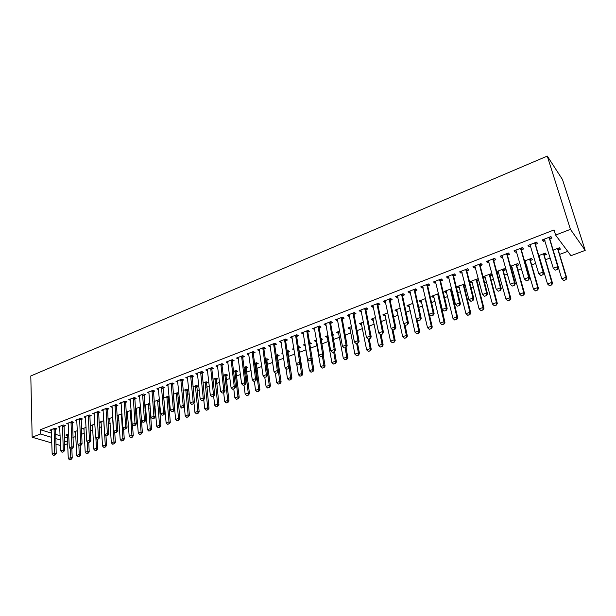 <?xml version="1.0" encoding="UTF-8"?>
<svg xmlns="http://www.w3.org/2000/svg" width="616" height="616" viewBox="0 0 616 616"><rect width="100%" height="100%" fill="white"/><g stroke="black" fill="none" stroke-linecap="round" stroke-linejoin="round"><path stroke-width="0.92" d="M72.942 437.522L75.891 436.413M81.605 434.257L84.323 433.24M90.367 430.961L92.839 430.03M99.23 427.627L101.455 426.796M108.185 424.262L110.156 423.515M117.24 420.859L118.957 420.212M126.388 417.409L127.843 416.863M135.651 413.929L136.837 413.482M145.006 410.41L145.923 410.063M149.919 408.562L150.327 408.408M154.477 406.845L155.101 406.606M159.121 405.097L159.883 404.812M168.422 401.601L169.554 401.178M177.832 398.059L179.325 397.497M187.341 394.486L189.22 393.778M196.951 390.867L199.222 390.013M206.676 387.21L209.348 386.201M216.516 383.506L219.581 382.351M226.457 379.764L229.945 378.455M236.521 375.983L240.433 374.513M246.693 372.156L251.043 370.516M256.988 368.283L261.785 366.474M267.398 364.364L272.649 362.385M277.939 360.399L283.653 358.25M288.596 356.387L294.787 354.061M299.384 352.329L306.029 349.834M310.479 348.156L317.055 345.684M321.914 343.859L328.213 341.487M333.487 339.501L339.508 337.237M345.206 335.089L350.943 332.933M357.072 330.63L362.516 328.582M369.1 326.103L374.235 324.17M381.273 321.521L386.101 319.712M393.601 316.886L398.113 315.192M406.09 312.189L410.271 310.61M418.741 307.43L422.591 305.983M431.562 302.602L435.065 301.286M444.552 297.713L447.701 296.535M452.19 294.841L453.06 294.517M457.719 292.762L460.498 291.715M465.011 290.02L466.381 289.505M471.055 287.749L473.465 286.84M477.993 285.139L479.879 284.43M484.576 282.659L486.602 281.897M491.145 280.188L493.562 279.279M498.282 277.508L499.907 276.892M504.473 275.175L507.43 274.066M512.173 272.28L513.39 271.818M517.979 270.093L521.49 268.776M526.249 266.982L527.057 266.682M531.662 264.949L535.751 263.409M545.53 259.729L550.203 257.973M559.59 254.439L567.736 251.374M67.706 443.705L64.518 444.898M51.521 433.125L40.356 429.737L554.038 229.945L555.617 235.081L570.955 255.709L585.2 250.381L562.5 179.556L547.278 156.087L30.8 375.968L32.155 437.237L40.463 434.026L51.659 437.36M75.714 432.37L74.151 431.885L77.37 430.661M63.864 426.172L65.358 425.594L63.348 424.955L58.274 426.919L59.852 427.412M92.631 426.002L91.037 425.479L94.91 424.008M80.981 419.573L82.498 418.988L80.504 418.326L75.321 420.328L76.931 420.859M109.918 419.488L108.277 418.934L112.836 417.201M98.468 412.835L100.008 412.243L98.036 411.557L92.739 413.598L94.387 414.168M127.566 412.851L126.041 412.297M131.162 410.248L126.034 412.196M116.339 405.944L117.895 405.343L115.954 404.635L110.534 406.722L112.228 407.33M149.934 403.557L144.598 405.151M145.607 406.06L144.644 405.698M134.604 398.906L136.19 398.29L134.265 397.559L128.729 399.699L130.453 400.346M169.154 396.827L167.883 396.319L163.587 397.951M169.192 397.243L168.122 397.643M153.276 391.707L154.886 391.083L152.991 390.321L147.332 392.507L149.103 393.208M187.002 390.498L188.604 389.889L186.817 389.135L183.006 390.582M172.372 384.346L174.012 383.714L172.141 382.921L166.351 385.162L168.168 385.916M206.298 383.19L207.931 382.575L206.168 381.789L202.872 383.036M191.915 376.815L193.57 376.176L191.738 375.352L185.809 377.647L187.672 378.447M226.034 375.721L227.689 375.098L225.964 374.282L223.208 375.321M211.904 369.107L213.59 368.46L211.781 367.606L205.721 369.954L207.63 370.755M246.223 368.075L247.909 367.444L246.208 366.597L244.028 367.421M232.355 361.222L234.072 360.56L232.301 359.682L226.095 362.077L228.051 362.886M266.882 360.252L268.599 359.605L266.936 358.735L265.35 359.336M253.299 353.153L255.047 352.475L253.307 351.567L246.954 354.023L248.956 354.824M288.034 352.252L289.766 351.59L288.142 350.689L287.187 351.051M282.983 353.807L281.728 353.122L282.821 352.706M274.751 344.883L276.522 344.198L274.821 343.251L268.314 345.769L270.362 346.569M309.794 344.013L311.442 343.389L309.555 342.558M305.351 345.692L303.288 344.937L305.151 344.228M296.72 336.413L298.521 335.72L296.866 334.742L290.198 337.314L292.292 338.122M332.748 335.32L333.641 334.981L332.563 334.296M327.489 337.314L325.371 336.559L328.043 335.543M319.227 327.735L321.059 327.034L319.442 326.01L312.612 328.651L314.768 329.46M350.158 328.728L349.503 328.975L347.994 327.974L351.513 326.642M342.296 318.849L344.159 318.125L342.596 317.071L335.589 319.773L337.168 320.82L337.799 320.582M373.388 319.935L372.634 320.22L371.171 319.18L375.583 317.51M365.95 309.733L367.844 309.001L366.327 307.9L359.143 310.68L360.676 311.758L361.407 311.48M397.205 310.918L396.342 311.242L394.925 310.171L400.277 308.139M390.205 300.377L392.138 299.638L390.667 298.498L383.298 301.347L384.784 302.471L385.624 302.148M421.613 301.678L420.643 302.04L419.28 300.931L425.618 298.521M415.092 290.791L417.055 290.028L415.646 288.85L408.085 291.768L409.509 292.939L410.472 292.569M452.005 290.175L451.212 290.467M446.654 292.192L445.568 292.608L444.259 291.453L451.636 288.65M440.625 280.942L442.627 280.172L441.279 278.948L433.518 281.943L434.888 283.16L435.966 282.744M478.655 279.695L477.708 278.763L469.885 281.728L471.14 282.929L472.349 282.467M478.74 280.049L476.938 280.727M466.843 270.84L468.884 270.054L467.59 268.776L459.621 271.856L460.937 273.119L462.139 272.649M503.349 270.732L505.382 269.962L504.211 268.699L496.673 271.564M498.714 272.488L497.374 272.996L496.935 272.534M493.762 260.46L495.842 259.659L494.617 258.335L486.432 261.5L487.68 262.809L489.019 262.293M530.461 260.468L532.532 259.683L531.431 258.374L524.539 260.991M525.779 262.239L524.978 262.539M521.421 249.803L523.538 248.987L522.383 247.609L513.975 250.858L515.153 252.221L516.632 251.644M558.304 249.927L560.414 249.126L559.382 247.771L553.176 250.127M549.842 238.846L552.005 238.015L550.927 236.583L542.28 239.924L543.381 241.333L545.014 240.71M55.556 434.342L60.152 435.735M64.218 436.967L67.483 437.953M535.535 244.36L537.676 243.536L536.559 242.134L528.028 245.43L529.175 246.816L530.73 246.215M544.29 255.232L546.377 254.439L545.314 253.107L538.754 255.594M507.499 255.17L509.601 254.362L508.408 253.007L500.115 256.218L501.324 257.55L502.733 257.003M516.816 265.635L518.865 264.857L517.733 263.571L510.51 266.312M512.158 267.398L510.941 267.86M480.21 265.689L482.274 264.888L481.011 263.594L472.942 266.713L474.22 267.999L475.49 267.506M490.059 275.76L492.068 274.998L490.875 273.766L483.029 276.738M485.447 277.508L484.168 277.993L483.06 276.877M453.645 275.922L455.671 275.144L454.346 273.897L446.485 276.93L447.824 278.17L448.964 277.731M464.98 283.953L456.995 286.617L458.273 287.795L459.421 287.364M465.28 285.146L463.994 285.632M427.773 285.901L429.76 285.131L428.374 283.93L420.72 286.887L422.114 288.08L423.138 287.687M434.057 296.966L433.025 297.359L431.693 296.219L438.538 293.624M402.564 295.611L404.52 294.864L403.08 293.701L395.611 296.589L397.066 297.736L397.967 297.389M409.332 306.329L408.416 306.676L407.03 305.575L412.866 303.365M378.001 305.082L379.91 304.35L378.424 303.226L371.148 306.036L372.657 307.145L373.442 306.845M385.223 315.454L384.415 315.762L382.975 314.707L387.849 312.851M354.046 314.314L355.933 313.59L354.385 312.512L347.293 315.253L348.849 316.324L349.526 316.062M361.7 324.355L360.999 324.624L359.513 323.608L363.471 322.106M330.692 323.323L332.54 322.607L330.946 321.567L324.031 324.239L325.633 325.271L326.21 325.048M344.436 330.892L344.945 330.7L344.329 330.299M338.754 333.048L338.145 333.279L336.613 332.293L339.709 331.123M307.9 332.101L309.717 331.4L308.085 330.399L301.332 333.01L303.465 333.818M321.198 339.693L322.476 339.208L320.959 338.276M316.355 341.526L314.268 340.771L316.532 339.916M285.67 340.671L287.456 339.986L285.778 339.023L279.187 341.564L281.266 342.373M298.791 348.179L300.546 347.516L298.937 346.592L298.298 346.831M294.14 349.934L292.446 349.056L293.917 348.494M263.964 349.041L265.719 348.363L264.002 347.432L257.573 349.919L259.598 350.727M277.4 356.279L279.117 355.625L277.477 354.731L276.199 355.216M271.956 357.573L271.132 357.141L271.849 356.864M242.766 357.211L244.498 356.541L242.743 355.648L236.467 358.073L238.438 358.882M256.495 364.187L258.189 363.548L256.51 362.685L254.624 363.401M222.068 365.188L223.77 364.533L221.983 363.671L215.846 366.035L217.779 366.843M236.074 371.918L237.745 371.286L236.028 370.462L233.556 371.394M201.848 372.98L203.519 372.341L201.702 371.502L195.711 373.82L197.59 374.62M216.108 379.479L217.756 378.855L216.008 378.055L212.982 379.202M182.09 380.603L183.737 379.964L181.882 379.163L176.022 381.42L177.862 382.213M196.596 386.871L198.213 386.255L196.435 385.485L192.885 386.833M162.77 388.049L164.395 387.418L162.516 386.64L156.787 388.858L158.582 389.582M178.94 393.424L177.3 392.746L173.242 394.286M178.948 393.547L177.508 394.094M143.89 395.326L145.484 394.71L143.574 393.963L137.976 396.127L139.724 396.796M159.49 400.207L158.582 399.846L154.038 401.57M159.552 400.893L158.843 401.162M154.77 402.618L154.1 402.356M125.418 402.44L126.996 401.84L125.056 401.116L119.581 403.226L121.29 403.857M140.494 406.883L135.266 408.693M140.587 408.077L139.231 407.63L139.308 407.161M136.536 409.471L135.289 409.016M107.353 409.409L108.901 408.808L106.945 408.115L101.586 410.179L103.257 410.764M118.696 416.185L117.04 415.608L121.945 413.744M89.674 416.224L91.207 415.631L89.22 414.961L83.984 416.986L85.616 417.533M101.224 422.761L99.615 422.222L103.827 420.62M72.372 422.892L73.882 422.307L71.879 421.66L66.751 423.639L68.345 424.155M84.13 429.206L82.544 428.697L86.094 427.35M55.44 429.414L56.926 428.844L54.901 428.22L49.881 430.161L51.444 430.638M67.383 435.512L65.835 435.035L68.738 433.933M55.702 438.569L60.299 439.94M64.38 441.148L67.644 442.126M32.155 437.237L51.836 442.966M55.887 444.151L60.499 445.491M40.356 429.737L40.463 434.026M555.617 235.081L570.439 229.352L547.278 156.087M585.2 250.381L570.439 229.352M542.889 239.686L543.381 241.333M528.69 245.176L529.175 246.816M514.691 250.581L515.153 252.221M500.877 255.917L501.324 257.55M487.248 261.184L487.68 262.809M496.958 271.456L497.374 272.996M473.796 266.382L474.22 267.999M483.768 276.461L484.168 277.993M460.529 271.51L460.937 273.119M470.747 281.397L471.14 282.929M447.432 276.569L447.824 278.17M457.896 286.278L458.273 287.795M434.511 281.558L434.888 283.16M445.206 291.091L445.568 292.608M421.752 286.486L422.114 288.08M432.678 295.849L433.025 297.359M409.163 291.353L409.509 292.939M420.305 300.539L420.643 302.04M396.727 296.157L397.066 297.736M408.085 305.174L408.416 306.676M384.461 300.893L384.784 302.471M396.026 309.756L396.342 311.242M372.341 305.575L372.657 307.145M384.107 314.275L384.415 315.762M360.375 310.202L360.676 311.758M372.341 318.741L372.634 320.22M348.556 314.768L348.849 316.324M360.714 323.154L360.999 324.624M336.89 319.273L337.168 320.82M349.233 327.504L349.503 328.975M325.364 323.723L325.633 325.271M337.884 331.816L338.145 333.279M313.983 328.128L314.237 329.66M326.673 336.067L326.927 337.522M302.733 332.471L302.98 334.003M315.6 340.271L315.846 341.718M291.622 336.76L291.861 338.284M304.65 344.421L304.889 345.869M280.65 341.002L280.881 342.519M293.84 348.525L294.063 349.965M269.808 345.191L270.024 346.708M259.09 349.334L259.298 350.835M248.502 353.422L248.702 354.924M238.038 357.465L238.23 358.959M232.586 389.204L234.38 388.719L232.586 389.204L231.077 387.718L227.874 362.947M217.494 365.573L217.648 366.897M207.4 369.608L207.538 370.793M201.663 400.631L203.403 400.161L201.663 400.631L200.192 399.168L197.536 374.644M187.564 377.57L187.657 378.455M555.363 270.131L557.565 269.315L555.363 270.131L553.299 268.268L544.267 239.154M549.087 237.291L557.703 266.636L558.481 267.613L557.565 269.315M549.942 236.96L549.888 239.308L558.481 267.613M555.232 269.97L553.299 268.268L557.703 266.636L557.442 269.154M563.809 280.603L565.842 279.664L563.809 280.603L561.792 278.794L566.112 277.223L557.58 248.448M565.842 279.664L566.112 277.223L566.843 278.147L558.35 250.389L558.389 248.148M558.427 267.698L561.792 278.794L563.686 280.449M565.965 279.818L566.843 278.147M540.794 275.514L542.966 274.705L540.794 275.514L538.738 273.666L529.999 244.668M534.757 242.827L543.089 272.056L543.889 273.011L542.966 274.705M535.643 242.488L535.581 244.821L543.889 273.011M540.655 275.352L538.738 273.666L543.089 272.056L542.835 274.551M526.426 280.819L528.567 280.026L526.426 280.819L524.385 278.986L515.931 250.104M520.62 248.294L528.674 277.4L529.506 278.332L528.567 280.026M521.536 247.94L521.459 250.258L529.506 278.332M526.287 280.665L524.385 278.986L528.674 277.4L528.428 279.872M549.549 285.778L551.543 284.861L549.549 285.778L547.547 283.984L551.797 282.428L543.543 253.777M551.543 284.861L551.797 282.428L552.56 283.337L544.328 255.694L544.382 253.461M538.892 255.548L547.547 283.984L549.418 285.632M551.674 285.008L552.56 283.337M535.473 290.891L537.437 289.982L535.473 290.891L533.487 289.096L537.683 287.572L529.691 259.036M537.437 289.982L537.683 287.572L538.476 288.465L530.499 260.922L530.561 258.705M525.102 260.776L533.487 289.096L535.342 290.744M537.576 290.128L538.476 288.465M512.25 286.055L514.368 285.277L512.25 286.055L510.233 284.238L502.048 255.471M506.675 253.677L514.46 282.667L515.315 283.583L514.368 285.277M507.623 253.315L507.538 255.625L515.315 283.583M512.112 285.901L510.233 284.238L514.46 282.667L514.221 285.123M498.275 291.222L500.361 290.452L498.275 291.222L496.265 289.412L488.349 260.76M492.916 258.997L500.438 287.865L501.316 288.765L500.361 290.452M493.893 258.62L493.801 260.915L501.316 288.765M498.128 291.068L496.265 289.412L500.438 287.865L500.215 290.298M521.59 295.926L523.523 295.033L521.59 295.926L519.619 294.148L523.762 292.646L516.023 264.218M523.523 295.033L523.762 292.646L524.57 293.516L516.855 266.089L516.924 263.879M511.496 265.943L519.619 294.148L521.452 295.78M523.662 295.18L524.57 293.516M507.892 300.901L509.794 300.015L507.892 300.901L505.936 299.137L510.017 297.644L502.541 269.338M509.794 300.015L510.017 297.644L510.857 298.506L503.387 271.186L503.465 268.984M498.067 271.032L505.936 299.137L507.753 300.762M509.933 300.161L510.857 298.506M484.492 296.311L486.548 295.557L484.492 296.311L482.497 294.517L474.836 265.981M479.34 264.241L486.609 292.993L487.518 293.878L486.548 295.557M480.349 263.848L480.249 266.135L487.518 293.878M484.338 296.165L482.497 294.517L486.609 292.993L486.394 295.411M494.378 305.805L496.25 304.935L494.378 305.805L492.43 304.05L496.465 302.587L489.227 274.389M496.25 304.935L496.465 302.587L497.328 303.426L490.09 276.214L490.182 274.028M484.815 276.06L492.43 304.05L494.232 305.667M496.388 305.074L497.328 303.426M470.886 301.34L472.919 300.593L470.886 301.34L468.907 299.553L461.507 271.132M465.95 269.415L472.965 298.052L473.897 298.914L472.919 300.593M466.982 269.015L466.874 271.286L473.897 298.914M470.732 301.193L468.907 299.553L472.965 298.052L472.757 300.446M481.034 310.649L483.029 309.925L481.034 310.649L479.102 308.909L483.083 307.453L476.091 279.371M482.875 309.786L483.083 307.453L483.968 308.277L476.969 281.173L477.069 279.002M471.733 281.027L479.102 308.909L480.888 310.51M483.029 309.925L483.968 308.277M457.311 306.16L459.467 305.559L457.311 306.16L455.501 304.52L448.348 276.214M452.737 274.52L459.505 303.041L460.46 303.888L459.467 305.559M453.792 274.112L453.676 276.368L460.46 303.888M455.501 304.52L459.505 303.041L459.313 305.413M444.059 311.049L446.2 310.456L444.059 311.049L442.28 309.425L435.366 281.227M439.693 279.556L446.223 307.962L447.201 308.793L446.2 310.456M440.779 279.14L440.648 281.389L447.201 308.793M442.28 309.425L446.223 307.962L446.038 310.318M430.992 315.877L433.11 315.292L430.992 315.877L429.221 314.268L422.553 286.178M426.819 284.53L433.125 312.82L434.118 313.636L433.11 315.292M427.935 284.099L427.797 286.34L434.118 313.636M429.221 314.268L433.125 312.82L432.94 315.161M418.095 320.643L420.189 320.066L418.095 320.643L416.347 319.042L409.902 291.068M414.114 289.435L420.189 317.617L421.213 318.41L420.189 320.066M415.253 288.996L415.107 291.229L421.213 318.41M416.347 319.042L420.189 317.617L420.02 319.935M405.367 325.348L407.438 324.778L405.367 325.348L403.634 323.754L397.412 295.888M401.578 294.286L407.43 322.345L408.47 323.13L407.438 324.778M402.741 293.832L402.587 296.05L408.47 323.13M403.634 323.754L407.43 322.345L407.268 324.647M392.8 329.991L394.856 329.429L392.8 329.991L391.083 328.405L385.085 300.654M389.197 299.068L394.833 327.011L395.895 327.781L394.856 329.429M390.382 298.606L390.221 300.816L395.895 327.781M391.083 328.405L394.833 327.011L394.679 329.298M380.403 334.58L382.428 334.018L380.403 334.58L378.701 332.994L372.919 305.359M376.977 303.788L382.397 331.624L383.475 332.378L382.428 334.018M378.185 303.318L378.008 305.521L383.475 332.378M378.701 332.994L382.397 331.624L382.251 333.895M368.152 339.1L370.17 338.554L368.152 339.1L366.474 337.53L360.899 310.002M364.903 308.454L370.124 336.174L371.225 336.913L370.17 338.554M366.135 307.977L365.958 310.164L371.225 336.913M366.474 337.53L370.124 336.174L369.985 338.43M356.071 343.566L358.058 343.02L356.071 343.566L354.4 342.003L349.033 314.584M352.991 313.051L358.004 340.663L359.12 341.395L358.058 343.02M354.239 312.574L354.054 314.745L359.12 341.395M354.4 342.003L358.004 340.663L357.873 342.904M458.82 285.924L465.95 313.698L469.885 312.266L463.117 284.292M469.685 314.576L467.721 315.292L469.839 314.714L469.885 312.266L470.793 313.074L464.017 286.078L464.125 283.914M465.95 313.698L467.721 315.292M469.839 314.714L470.793 313.074M446.076 290.76L452.976 318.418L456.849 317.009L450.319 289.15M456.664 319.311L454.724 320.012L456.818 319.442L456.849 317.009L457.78 317.802L451.235 290.914L451.351 288.758M452.976 318.418L454.724 320.012M456.818 319.442L457.78 317.802M433.487 295.534L440.163 323.084L443.99 321.691L437.676 293.947M443.805 323.978L441.895 324.671L443.967 324.101L443.99 321.691L444.937 322.476L438.677 294.209M440.163 323.084L441.895 324.671M443.967 324.101L444.937 322.476M421.059 300.254L427.512 327.697L431.292 326.318L425.202 298.683M431.115 328.582L429.229 329.267L431.277 328.705L431.292 326.318L432.263 327.081L429.352 314.383M427.512 327.697L429.229 329.267M431.277 328.705L432.263 327.081M408.793 304.905L415.022 332.24L418.757 330.884L412.874 303.403M418.587 333.133L416.724 333.81L418.757 333.256L418.757 330.884L419.75 331.631L417.109 319.743M415.022 332.24L416.724 333.81M418.757 333.256L419.75 331.631M396.673 309.502L402.695 336.729L406.383 335.389L403.942 324.031M406.221 337.622L404.381 338.292L406.391 337.745L406.383 335.389L407.392 336.128L404.997 325.009M402.695 336.729L404.381 338.292M406.391 337.745L407.392 336.128M384.707 314.045L390.521 341.164L394.163 339.84L391.945 329.198M394.009 342.057L392.192 342.712L394.178 342.173L394.163 339.84L395.195 340.563L393.008 330.107M390.521 341.164L392.192 342.712M394.178 342.173L395.195 340.563M372.896 318.526L378.501 345.545L382.089 344.236L380.087 334.288M381.951 346.431L380.157 347.085L382.128 346.546L382.089 344.236L383.144 344.945L381.042 334.534M378.501 345.545L380.157 347.085M382.128 346.546L383.144 344.945M361.215 322.961L366.628 349.865L370.178 348.579L368.353 339.224M370.039 350.758L368.268 351.397L370.216 350.874L370.178 348.579L371.24 349.272L369.215 338.9M366.628 349.865L368.268 351.397M370.216 350.874L371.24 349.272M344.136 347.978L346.107 347.439L344.136 347.978L342.481 346.423L337.314 319.111M341.218 317.602L346.038 345.099L347.178 345.815L346.107 347.439M342.496 317.109L342.304 319.273L347.178 345.815M342.481 346.423L346.038 345.099L345.915 347.324M349.688 327.335L354.901 354.138L358.404 352.86L356.649 343.543M358.281 355.024L356.525 355.663L358.458 355.139L358.404 352.86L359.49 353.546L357.542 343.212M354.901 354.138L356.525 355.663M358.458 355.139L359.49 353.546M332.347 352.337L334.296 351.798L332.347 352.337L330.707 350.789L325.741 323.585M329.599 322.091L334.226 349.48L335.381 350.181L334.296 351.798M330.892 321.59L330.692 323.747L335.381 350.181M330.707 350.789L334.226 349.48L334.103 351.682M338.292 331.654L343.32 358.358L346.785 357.095L345.091 347.817M346.662 359.244L344.929 359.875L346.846 359.359L346.785 357.095L347.886 357.765L346 347.478M343.32 358.358L344.929 359.875M346.846 359.359L347.886 357.765M320.713 356.633L322.645 356.11L320.713 356.633L319.088 355.093L314.306 327.997M318.118 326.526L322.561 353.807L323.731 354.493L322.645 356.11M319.435 326.018L319.227 328.166L323.731 354.493M319.088 355.093L322.561 353.807L322.445 355.994M327.042 335.928L331.885 362.524L335.296 361.276L333.672 352.036M335.181 363.409L333.472 364.033L335.374 363.517L335.296 361.276L336.421 361.931L334.557 351.413M331.885 362.524L333.472 364.033M335.374 363.517L336.421 361.931M309.217 360.884L311.126 360.36L309.217 360.884L307.607 359.351L303.018 332.363M306.783 330.908L311.034 358.081L312.22 358.751L311.126 360.36M308.115 330.422L307.9 332.525L312.22 358.751M307.607 359.351L311.034 358.081L310.934 360.252M315.923 340.147L320.582 366.635L323.954 365.411L322.391 356.202M323.847 367.529L322.16 368.137L324.039 367.637L323.954 365.411L325.094 366.05L323.246 355.216M320.582 366.635L322.16 368.137M324.039 367.637L325.094 366.05M297.867 365.08L299.761 364.564L297.867 365.08L296.273 363.555L291.861 336.667M295.588 335.235L299.653 362.3L300.862 362.955L299.761 364.564M296.927 334.781L296.712 336.837L300.862 362.955M296.273 363.555L299.653 362.3L299.561 364.456M309.733 343.628L309.879 342.457M304.935 344.313L309.417 370.701L312.751 369.492L311.226 360.214M312.651 371.594L310.98 372.195L312.843 371.694L312.751 369.492L313.898 370.124L312.066 358.982M309.417 370.701L310.98 372.195M312.843 371.694L313.898 370.124M286.656 369.223L288.527 368.715L286.656 369.223L285.069 367.706L280.842 340.925M284.523 339.508L288.419 366.466L289.635 367.113L288.527 368.715M285.878 339.077L285.662 341.095L289.635 367.113M285.069 367.706L288.419 366.466L288.327 368.607M296.696 363.964L298.383 374.721L301.678 373.519L302.841 374.143L298.791 348.594L298.991 346.623M301.586 375.614L299.93 376.207L301.778 375.714L300.169 363.964M298.383 374.721L299.93 376.207M301.778 375.714L302.841 374.143M275.575 373.319L277.431 372.811L275.575 373.319L274.012 371.802L269.962 345.129M273.589 343.728L277.315 370.578L278.548 371.217L277.431 372.811M274.959 343.328L274.744 345.299L278.548 371.217M274.012 371.802L277.315 370.578L277.231 372.703M285.955 368.553L287.48 378.694L290.737 377.508L291.922 378.116L288.026 352.668L288.226 350.735M290.652 379.579L289.02 380.172L290.844 379.679L289.243 367.683M287.48 378.694L289.02 380.172M290.844 379.679L291.922 378.116M264.634 377.362L266.474 376.861L264.634 377.362L263.078 375.852L259.205 349.287M262.786 347.901L266.343 374.644L267.59 375.267L266.474 376.861M264.172 347.524L263.956 349.457L267.59 375.267M263.078 375.852L266.343 374.644L266.266 376.753M275.329 373.08L276.715 382.613L279.934 381.443L281.127 382.036L277.392 356.695L277.593 354.801M279.849 383.499L278.232 384.084L280.041 383.599L278.447 371.356M276.715 382.613L278.232 384.084M280.041 383.599L281.127 382.036M253.823 381.358L255.648 380.857L253.823 381.358L252.283 379.856L248.571 353.392M252.113 352.029L255.509 378.663L256.772 379.271L255.648 380.857M253.507 351.674L253.291 353.561L256.772 379.271M252.283 379.856L255.509 378.663L255.44 380.757M264.803 377.446L266.066 386.486L269.246 385.331L265.75 359.182M269.169 387.379L267.575 387.957L269.369 387.479L269.246 385.331L270.455 385.916L266.882 360.668L267.082 358.812M266.066 386.486L267.575 387.957M269.369 387.479L270.455 385.916M243.143 385.3L244.952 384.815L243.143 385.3L241.618 383.814L238.069 357.457M241.572 356.102L244.806 382.628L246.077 383.229L244.952 384.815M242.974 355.763L242.758 357.619L246.077 383.229M241.618 383.814L244.806 382.628L244.737 384.715M254.346 381.343L255.548 390.321L258.689 389.173L255.347 363.132M258.62 391.206L257.041 391.784L258.82 391.306L258.689 389.173L259.913 389.751L256.487 364.603L256.695 362.778M255.548 390.321L257.041 391.784M258.82 391.306L259.913 389.751M231.146 360.129L234.226 386.555L235.512 387.141L234.38 388.719M232.563 359.813L232.347 361.63L235.512 387.141M231.077 387.718L234.226 386.555L234.165 388.619M243.998 385.162L245.153 394.109L248.256 392.977L245.068 367.028M248.186 394.995L246.639 395.557L248.394 395.087L248.256 392.977L249.488 393.539L246.215 368.491L246.423 366.705M245.153 394.109L246.639 395.557M248.394 395.087L249.488 393.539M222.16 393.054L223.931 392.577L222.16 393.054L220.659 391.584L217.425 365.427M220.851 364.102L223.77 390.429L225.071 391.006L223.931 392.577M222.276 363.81L222.053 365.596L225.071 391.006M220.659 391.584L223.77 390.429L223.716 392.484M233.772 388.942L234.873 397.851L237.945 396.735L234.904 370.886M237.884 398.737L236.344 399.299L238.092 398.829L237.945 396.735L239.193 397.289L236.059 372.334L236.267 370.578M234.873 397.851L236.344 399.299M238.092 398.829L239.193 397.289M211.85 396.866L213.606 396.388L211.85 396.866L210.364 395.395L207.284 369.346M210.672 368.037L213.444 394.255L214.753 394.825L213.606 396.388M212.104 367.76L211.889 369.515L214.753 394.825M210.364 395.395L213.444 394.255L213.39 396.296M223.67 392.677L224.717 401.547L227.751 400.446L224.855 374.697M227.689 402.44L226.172 402.987L227.905 402.525L227.751 400.446L229.006 400.985L226.026 376.13L226.234 374.405M224.717 401.547L226.172 402.987M227.905 402.525L229.006 400.985M197.436 373.619L197.266 373.219M200.608 371.925L203.234 398.044L204.558 398.598L203.403 400.161M202.056 371.664L204.558 398.598M200.192 399.168L203.234 398.044L203.188 400.069M213.667 396.311L214.668 405.205L217.671 404.111L214.915 378.47M217.617 406.09L216.116 406.637L217.833 406.183L217.671 404.111L218.942 404.65L216.308 378.193M214.668 405.205L216.116 406.637M217.833 406.183L218.942 404.65M191.599 404.35L193.324 403.888L191.599 404.35L190.136 402.895L187.356 377.046M190.66 375.768L193.139 401.786L194.479 402.333L193.324 403.888M192.115 375.521L194.479 402.333M190.136 402.895L193.139 401.786L193.101 403.796M203.757 399.684L204.743 408.824L207.708 407.746L205.097 382.197M207.661 409.709L206.175 410.248L207.877 409.794L207.708 407.746L208.993 408.269L206.491 381.935M204.743 408.824L206.175 410.248M207.877 409.794L208.993 408.269M181.643 408.031L183.352 407.569L181.643 408.031L180.195 406.583L177.554 380.834M180.827 379.572L183.168 405.482L184.515 406.021L183.352 407.569M182.29 379.34L184.515 406.021M180.195 406.583L183.168 405.482L183.129 407.476M193.963 403.026L194.925 412.397L197.859 411.326L195.38 385.885M197.813 413.282L196.35 413.813L198.029 413.367L197.859 411.326L199.153 411.842L196.789 385.639M194.925 412.397L196.35 413.813M198.029 413.367L199.153 411.842M171.81 411.665L173.504 411.211L171.81 411.665L170.37 410.225L167.875 384.577M171.102 383.321L173.304 409.14L174.667 409.663L173.504 411.211M172.58 383.106L174.667 409.663M170.37 410.225L173.304 409.14L173.273 411.118M184.284 406.329L185.216 415.931L188.119 414.876L185.778 389.528M188.08 416.816L186.633 417.348L188.296 416.901L188.119 414.876L189.42 415.384L187.195 389.297M185.216 415.931L186.633 417.348M188.296 416.901L189.42 415.384M162.085 415.261L163.764 414.807L162.085 415.261L160.661 413.829L158.297 388.273M161.492 387.041L163.556 412.751L164.926 413.267L163.764 414.807M162.978 386.833L164.926 413.267M160.661 413.829L163.556 412.751L163.533 414.722M173.281 394.702L175.622 419.427L178.486 418.387L176.276 393.131M178.455 420.312L177.023 420.836L178.679 420.397L178.486 418.387L179.803 418.88L177.701 392.908M175.622 419.427L177.023 420.836M178.679 420.397L179.803 418.88M152.468 418.811L154.131 418.364L152.468 418.811L151.051 417.386L148.826 391.93M151.99 390.713L153.923 416.324L155.301 416.832L154.131 418.364M153.476 390.521L155.301 416.832M151.051 417.386L153.923 416.324L153.9 418.279M163.764 397.882L166.127 422.884L168.969 421.852L166.882 396.696M168.938 423.77L167.521 424.285L169.161 423.847L168.969 421.852L170.293 422.337L168.314 396.488M166.127 422.884L167.521 424.285M169.161 423.847L170.293 422.337M142.958 422.322L144.614 421.883L142.958 422.322L141.557 420.905L139.462 395.549M142.589 394.34L144.398 419.85L145.784 420.351L144.614 421.883M144.09 394.163L145.784 420.351M141.557 420.905L144.398 419.85L144.383 421.798M154.508 401.393L156.741 426.303L159.552 425.279L157.588 400.223M159.529 427.188L158.119 427.697L159.744 427.265L159.552 425.279L160.884 425.756L159.036 400.023M156.741 426.303L158.119 427.697M159.744 427.265L160.884 425.756M133.564 425.795L135.197 425.363L133.564 425.795L132.171 424.385L130.207 399.122M133.295 397.928L134.973 423.346L136.375 423.831L135.197 425.363M134.804 397.759L136.375 423.831M132.171 424.385L134.973 423.346L134.966 425.279M145.353 404.866L147.463 429.683L150.235 428.674L148.402 403.711M150.219 430.569L148.826 431.069L150.443 430.646L150.235 428.674L151.575 429.144L149.85 403.526M147.463 429.683L148.826 431.069M150.443 430.646L151.575 429.144M124.263 429.237L125.887 428.798L124.263 429.237L122.884 427.827L121.044 402.664M124.101 401.486L125.664 426.796L127.065 427.281L125.887 428.798M125.618 401.324L127.065 427.281M122.884 427.827L125.664 426.796L125.656 428.721M136.29 408.3L138.277 433.025L141.025 432.032L142.373 432.486L140.571 408.123M141.01 433.91L139.639 434.403L141.233 433.987L139.231 407.63M138.277 433.025L139.639 434.403M141.233 433.987L142.373 432.486M115.076 432.632L116.686 432.201L115.076 432.632L113.706 431.231L111.989 406.16M115.015 404.997L116.447 430.214L117.864 430.684L116.686 432.201M116.532 404.843L117.864 430.684M113.706 431.231L116.447 430.214L116.447 432.124M127.327 411.704L129.198 436.336L131.909 435.35L130.315 410.572M131.901 437.214L130.546 437.707L132.132 437.291L131.909 435.35L133.272 435.797L132.479 424.701M129.198 436.336L130.546 437.707M132.132 437.291L133.272 435.797M101.016 421.69L102.533 446.046L105.159 445.091L106.553 445.514L105.998 435.989L107.577 435.566L105.983 435.989L104.628 434.596L103.034 409.625M106.021 408.47L107.338 433.587L108.763 434.049L107.577 435.566M107.546 408.331L108.763 434.049M104.628 434.596L107.338 433.587L107.338 435.489M118.465 415.068L120.212 439.608L122.9 438.63L121.421 413.944M122.892 440.486L121.552 440.971L123.123 440.555L122.9 438.63L124.27 439.069L123.562 428.513M120.212 439.608L121.552 440.971M123.123 440.555L124.27 439.069M96.997 439.308L98.575 438.892L96.997 439.308L95.649 437.922L94.171 413.043M97.128 411.904L98.329 436.929L99.761 437.383L98.575 438.892M98.66 411.773L99.761 437.383M95.649 437.922L98.329 436.929L98.337 438.815M109.694 418.395L111.327 442.842L113.983 441.872L112.62 417.286M113.983 443.72L112.651 444.205L114.214 443.79L113.983 441.872L115.361 442.311L114.738 432.286M111.327 442.842L112.651 444.205M114.214 443.79L115.361 442.311M88.103 442.596L89.666 442.18L88.103 442.596L86.764 441.218L85.408 416.431M88.327 415.307L89.42 440.232L90.86 440.679L89.666 442.18M89.874 415.176L90.86 440.679M86.764 441.218L89.42 440.232L89.428 442.103M105.167 446.923L103.85 447.401L105.398 446.993L103.842 420.951M102.533 446.046L103.85 447.401M105.398 446.993L106.553 445.514M79.302 445.845L80.858 445.437L79.302 445.845L77.978 444.475L76.731 419.781M79.626 418.664L80.604 443.505L82.059 443.936L80.858 445.437M81.173 418.549L82.059 443.936M77.978 444.475L80.604 443.505L80.619 445.36M92.431 424.948L93.84 449.21L96.435 448.263L95.903 438.184M96.442 450.088L95.141 450.558L96.674 450.157L96.435 448.263L97.829 448.687L97.328 439.354M93.84 449.21L95.141 450.558M96.674 450.157L97.829 448.687M70.601 449.064L72.149 448.656L70.601 449.064L69.292 447.693L68.153 423.1M71.017 421.991L71.887 446.731L73.343 447.162L72.149 448.656M72.573 421.883L73.343 447.162M69.292 447.693L71.887 446.731L71.903 448.587M83.93 428.174L85.231 452.344L87.803 451.413L87.333 441.803M87.811 453.222L86.525 453.692L88.049 453.291L87.803 451.413L89.204 451.821L88.743 442.519M85.231 452.344L86.525 453.692M88.049 453.291L89.204 451.821M62 452.244L63.525 451.836L62 452.244L60.691 450.881L59.667 426.38M62.501 425.286L63.263 449.934L64.726 450.35L63.525 451.836M64.056 425.179L64.726 450.35M60.691 450.881L63.263 449.934L63.279 451.767M75.522 431.362L76.715 455.447L79.264 454.523L78.848 445.376M79.272 456.325L78.001 456.787L79.51 456.387L79.264 454.523L80.673 454.924L80.249 445.661M76.715 455.447L78.001 456.787M79.51 456.387L80.673 454.924M53.484 455.393L55.001 454.993L53.484 455.393L52.183 454.038L51.267 429.622M54.069 428.543L54.724 453.091L56.202 453.507L55.001 454.993M55.633 428.443L56.202 453.507M52.183 454.038L54.724 453.091L54.755 454.924M67.198 434.519L68.291 458.52L70.809 457.603L70.455 448.91M70.825 459.39L69.562 459.844L71.063 459.459L70.809 457.603L72.226 457.996L71.841 448.764M68.291 458.52L69.562 459.844M71.063 459.459L72.226 457.996M549.11 238.284L549.888 239.308M549.064 237.868L549.842 238.893M558.296 249.988L557.557 249.01M558.35 250.389L557.603 249.411M534.773 243.813L535.581 244.821M534.727 243.405L535.535 244.413M520.628 249.272L521.459 250.258M520.582 248.864L521.421 249.85M544.282 255.294L543.512 254.331M544.328 255.694L543.558 254.731M530.453 260.522L529.66 259.582M530.499 260.922L529.706 259.983M506.675 254.654L507.538 255.625M506.637 254.246L507.499 255.216M492.916 259.967L493.801 260.915M492.877 259.559L493.762 260.514M516.809 265.689L515.992 264.772M516.855 266.089L516.031 265.165M503.341 270.786L502.502 269.885M503.387 271.186L502.541 270.278M479.333 265.203L480.249 266.135M479.302 264.803L480.21 265.735M490.059 275.822L489.189 274.929M490.09 276.214L489.227 275.329M465.942 270.37L466.874 271.286M465.904 269.97L466.836 270.886M476.938 280.788L476.045 279.91M476.969 281.173L476.083 280.303M452.722 275.475L453.676 276.368M452.691 275.075L453.645 275.976M439.67 280.511L440.648 281.389M439.647 280.111L440.625 280.996M426.796 285.478L427.797 286.34M426.773 285.085L427.773 285.947M414.091 290.382L415.107 291.229M414.067 289.99L415.084 290.837M401.547 295.218L402.587 296.05M401.524 294.833L402.564 295.665M389.158 300L390.221 300.816M389.143 299.607L390.197 300.431M376.93 304.72L378.008 305.521M376.915 304.327L377.993 305.128M364.865 309.378L365.958 310.164M364.849 308.986L365.942 309.779M352.945 313.975L354.054 314.745M352.93 313.59L354.046 314.36M463.987 285.685L463.078 284.831M464.017 286.078L463.109 285.223M451.205 290.529L450.273 289.689M451.235 290.914L450.304 290.074M438.584 295.303L437.637 294.479M438.615 295.688L437.66 294.864M425.925 299.853L425.156 299.214M426.026 300.3L425.179 299.599M341.172 318.518L342.304 319.273M341.156 318.133L342.288 318.895M329.545 323L330.692 323.747M329.537 322.622L330.684 323.369M318.064 327.435L319.227 328.166M318.056 327.058L319.219 327.781M306.722 331.808L307.9 332.525M306.714 331.431L307.9 332.147M295.518 336.128L296.712 336.837M295.518 335.759L296.712 336.459M284.453 340.402L285.662 341.095M284.453 340.024L285.662 340.717M273.519 344.621L274.744 345.299M273.519 344.252L274.744 344.929M288.026 352.306L287.318 351.905M288.026 352.668L287.372 352.306M262.716 348.787L263.956 349.457M262.716 348.417L263.956 349.087M277.392 356.325L276.276 355.725M277.392 356.695L276.33 356.125M252.044 352.906L253.291 353.561M252.044 352.537L253.299 353.191M266.882 360.306L265.681 359.682M266.882 360.668L265.681 360.044M241.495 356.98L242.758 357.619M241.495 356.61L242.766 357.257M256.487 364.241L255.278 363.625M256.487 364.603L255.278 363.987M231.069 360.999L232.347 361.63M231.077 360.637L232.355 361.269M246.215 368.129L244.999 367.521M246.215 368.491L244.991 367.883M220.767 364.98L222.053 365.596M220.774 364.61L222.06 365.234M236.067 371.972L234.827 371.379M236.059 372.334L234.827 371.733M210.58 368.907L211.889 369.515M210.595 368.545L211.896 369.153M226.026 375.775L224.778 375.19M226.026 376.13L224.771 375.544M200.516 372.788L201.832 373.388M200.531 372.426L201.84 373.026M216.1 379.533L214.845 378.955M216.093 379.887L214.838 379.31M190.567 376.63L191.892 377.215M190.583 376.268L191.907 376.853M206.291 383.244L205.02 382.682M206.283 383.599L205.013 383.036M180.734 380.426L182.066 381.004M180.742 380.064L182.082 380.642M196.589 386.917L195.303 386.363M196.581 387.272L195.295 386.717M171.009 384.176L172.357 384.746M171.025 383.822L172.364 384.384M186.994 390.552L185.701 390.005M186.979 390.898L185.686 390.359M161.392 387.887L162.747 388.442M161.407 387.533L162.763 388.088M177.5 394.14L176.199 393.609M177.493 394.494L176.184 393.955M151.882 391.553L153.253 392.099M151.906 391.199L153.269 391.745M168.114 397.697L166.805 397.174M168.099 398.044L166.79 397.52M142.489 395.179L143.859 395.718M142.504 394.833L143.882 395.364M158.836 401.208L157.511 400.693M158.82 401.555L157.496 401.039M133.187 398.768L134.573 399.299M133.21 398.421L134.596 398.945M149.649 404.689L148.317 404.181M149.634 405.028L148.302 404.527M123.993 402.317L125.387 402.833M124.016 401.971L125.41 402.487M140.548 408.47L139.208 407.969M114.907 405.828L116.309 406.337M114.922 405.474L116.332 405.99M131.246 411.403L130.238 411.034M131.27 411.765L130.215 411.38M105.914 409.293L107.323 409.794M105.929 408.947L107.346 409.447M122.006 414.653L121.337 414.414M122.03 415.007L121.314 414.753M97.012 412.728L98.437 413.221M97.035 412.381L98.46 412.874M112.897 418.226L112.512 418.087M88.211 416.123L89.643 416.608M88.242 415.777L89.666 416.262M79.51 419.481L80.942 419.958M79.533 419.142L80.973 419.612M70.902 422.807L72.342 423.269M70.925 422.468L72.365 422.93M62.378 426.095L63.825 426.549M62.408 425.756L63.856 426.21M53.946 429.344L55.402 429.799M53.977 429.005L55.432 429.46"/></g></svg>

